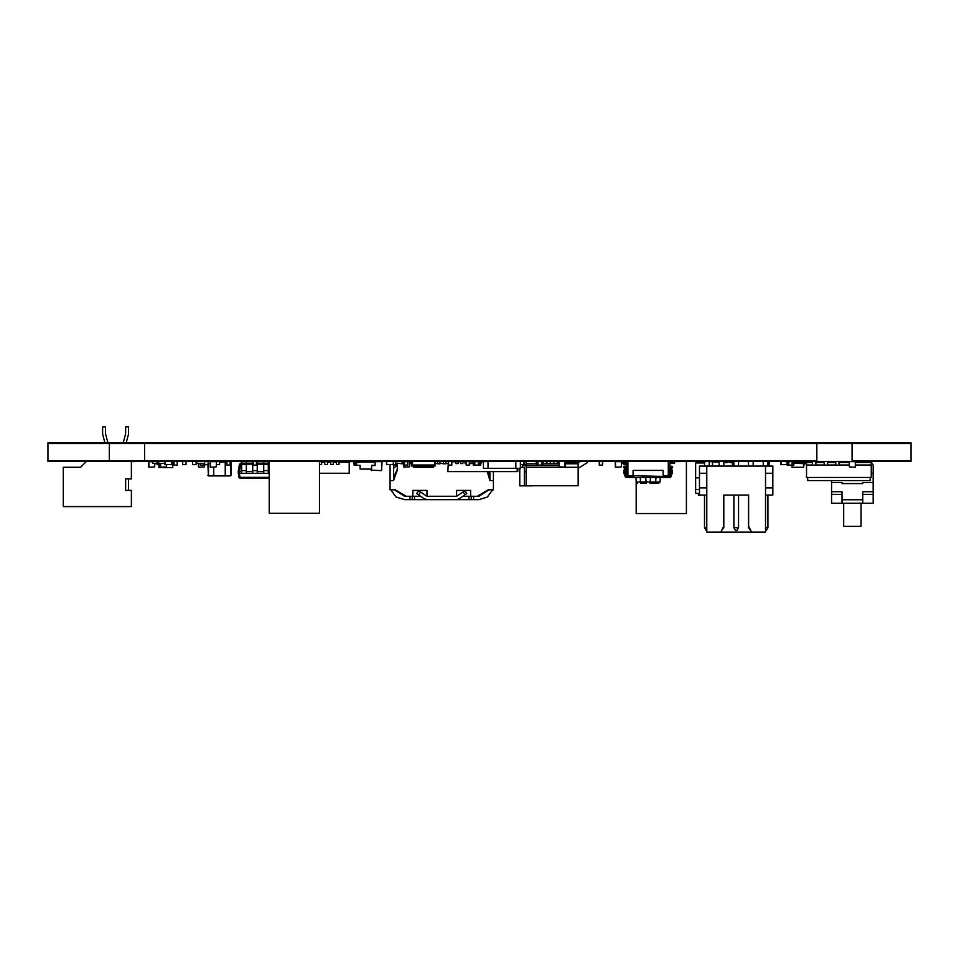 <?xml version="1.0" encoding="UTF-8"?>
<svg xmlns="http://www.w3.org/2000/svg" width="959" height="959" viewBox="0 0 959 959"><rect width="100%" height="100%" fill="white"/><g stroke="black" fill="none" stroke-linecap="round" stroke-linejoin="round"><path stroke-width="1.44" d="M519.167 471.684L519.167 468.4M141.68 461.435L131.443 461.639M398.189 461.435L384.307 461.435M784.941 461.435L779.176 461.435M776.454 461.435L761.266 461.435M191.596 461.435L181.934 461.435M350.443 461.435L345.072 461.435M363.005 461.435L350.443 461.639M327.582 461.435L262.275 461.435M702.551 461.435L668.339 461.639M370.713 461.435L367.321 461.435M382.15 461.435L370.713 461.639M835.037 461.435L823.301 461.435M134.967 442.878L119.348 442.878M867.547 442.878L842.002 442.878M398.189 442.878L385.362 442.878M799.566 442.878L781.058 442.878M498.165 442.878L485.338 442.674M776.454 442.878L757.934 442.878M111.855 442.674L96.224 442.878M553.87 461.639L553.87 463.748L557.335 463.748L557.335 461.639M546.93 461.639L546.93 463.748L550.394 463.748L550.394 461.639M336.345 461.675L336.345 464.564L338.995 464.564L336.345 464.564L336.345 462.25L333.217 462.25L333.217 464.564L330.567 464.564L333.217 464.564L333.217 461.675L338.995 461.675L338.995 464.564L338.995 462.25L349.232 462.25L342.866 462.25M806.555 463.772L793.932 463.245L804.193 463.245L803.618 467.237L792.05 467.237L791.906 465.199M807.07 477.474L870.76 477.474M768.339 461.639L768.339 463.065L769.358 463.065L769.358 461.639L769.358 463.065L768.339 463.065L768.339 461.639L768.327 466.062M733.647 461.639L733.647 463.065L732.616 463.065L733.647 463.065L733.647 461.639L733.647 466.062M353.955 461.639L354.135 465.259L355.693 465.259L355.693 461.639M793.752 465.259L793.932 461.639L793.752 465.259L792.194 465.259L792.194 461.639M787.171 465.259L786.991 461.639L787.171 465.259L788.73 465.259L788.73 461.639M213.689 467.213L213.689 475.364L208.499 475.94L230.46 475.94L225.257 475.94L225.257 461.639M625.927 470.042L626.515 476.383L626.143 475.796L633.072 475.796L633.072 470.366L663.137 470.366L663.137 476.383L633.072 475.796M670.605 475.796L670.605 477.282L669.706 477.534L670.605 477.282L669.442 477.534L669.442 476.383L668.339 475.796L671.432 475.796L671.444 469.526L672.643 466.673L671.684 468.711L670.641 468.22L671.6 466.17L672.643 466.673M669.442 477.534L626.515 477.534L625.616 477.282L626.515 477.534L625.616 477.282L626.011 476.084M633.072 476.383L626.766 476.383L626.515 477.534M670.641 468.22L670.209 476.084M625.616 475.796L624.777 475.796L624.765 469.454L623.566 466.673L624.537 468.711L625.58 468.22L624.609 466.17L623.566 466.673M625.927 469.754L625.58 468.22M650.082 483.312L658.617 483.312L650.082 483.312L650.502 477.534M640.636 483.312L646.138 483.312L640.636 483.312L640.216 477.534M238.228 473.338L239.366 473.338L240.074 478.253L238.935 477.294L238.228 471.6L241.704 471.6M268.28 464.516L268.28 473.338L263.665 473.338L263.665 464.516L268.28 464.516L268.28 461.639M263.665 464.516L263.665 463.221L257.3 463.221L257.3 461.639M246.319 464.516L246.319 473.338L241.704 473.338L241.704 464.516L246.319 464.516L246.319 461.639M241.704 464.516L241.704 463.221L239.546 464.18L238.228 471.6M256.592 464.516L257.3 464.516L257.3 463.221L256.592 463.221M252.685 470.605L252.685 473.338L257.3 473.338L257.3 470.605L252.685 470.605L252.685 463.221L241.704 463.221L241.704 461.639M463.005 496.223L470.641 496.223L470.641 490.445L456.592 490.445L456.592 496.223L426.935 496.223L418.699 490.708L416.709 493.549L424.286 498.848L426.935 499.687L478.985 499.687L487.436 496.966L492.686 489.809L488.97 489.809L478.985 496.223L473.59 496.223L473.59 499.687M426.935 499.687L404.542 499.687L396.103 496.966L390.84 489.809L394.557 489.809L404.542 496.223L409.937 496.223L409.937 499.687M466.817 493.549L464.923 494.88L463.149 491.883L464.839 490.708L466.817 493.549L464.839 490.708M269.203 461.639L269.203 513.269L319.479 513.269L319.479 461.639M636.177 481.454L636.177 513.604L686.452 513.604L686.452 461.639M831.585 480.591L831.585 482.473L841.978 482.473L841.978 483.624L862.788 483.624L862.788 482.473L873.193 482.473L873.193 491.715L862.788 491.715L862.788 503.271L841.978 503.271L841.978 494.317L831.585 494.317L831.585 503.271L841.403 503.271M435.074 461.639L435.074 466.134L411.95 466.134L411.95 461.639M413.401 466.134L413.401 467.285L433.624 467.285L433.624 466.134M395.707 461.639L395.707 465.139L392.411 464.695M543.154 461.639L542.986 465.223L541.427 465.223L541.427 461.639M536.225 461.639L536.393 465.223L537.951 465.223L537.951 461.639M480.039 461.639L479.86 465.223L478.301 465.223L478.301 461.639M473.099 461.639L473.278 465.223L474.837 465.223L474.837 461.639M403.883 467.117L409.661 466.817L403.883 467.117L403.883 461.639M409.949 461.627L409.661 466.817L409.877 461.435M408.33 461.435L409.661 461.435M855.272 467.213L849.494 466.925L855.272 467.213L855.272 461.723L855.56 466.925M849.194 461.723L849.494 466.925L849.218 461.639M855.272 461.639L849.494 461.639M824.32 461.639L824.32 465.079L824.141 461.639M827.437 461.639L827.437 465.079L824.32 465.079L827.437 465.259M812.573 461.639L812.573 465.079L812.405 461.639M815.689 461.639L815.689 465.079L812.573 465.079L815.689 465.259M838.873 461.639L839.053 465.079M835.757 461.639L835.757 465.079L838.873 465.259L835.757 465.259L835.049 461.663L840.959 461.435M226.875 461.639L226.875 465.079L226.696 461.639M229.992 461.639L229.992 465.079L226.875 465.079L229.992 465.259M253.296 461.639L253.296 465.079L253.116 461.639M256.413 461.639L256.413 465.079L253.296 465.079L256.413 465.259M174.023 461.639L174.023 465.079L173.855 461.639M177.151 461.639L177.151 465.079L174.023 465.079L177.151 465.259M200.455 463.389L200.455 465.079L200.275 463.389M203.572 463.389L203.572 465.079L200.455 465.079L203.572 465.259M602.54 461.639L602.54 465.079L602.72 461.639M599.423 461.639L599.423 465.079L602.54 465.079L599.423 465.259M230.46 461.639L231.035 475.364L231.035 462.07L230.172 462.07M208.499 463.449L208.499 475.364L207.911 464.695M635.973 477.534L636.213 481.993L660.008 481.993L660.236 477.534M627.881 476.383L627.881 461.435M269.203 473.338L239.39 473.338L240.685 463.221M160.573 467.213L166.351 466.925L160.573 467.213L160.573 463.389M166.351 464.695L166.351 466.925L166.638 464.695M210.477 467.213L216.266 466.925L210.477 467.213L210.477 461.723L210.189 466.925M216.554 461.723L216.266 466.925L216.53 461.639M210.477 461.639L216.266 461.639M148.825 467.213L154.603 466.925L148.825 467.213L148.825 461.723L148.537 466.925M154.603 463.425L154.603 466.925L154.902 463.425M148.825 461.639L152.733 461.723M198.741 467.213L204.519 466.925L198.741 467.213L198.741 463.389M204.519 463.449L204.519 466.925L204.806 464.695M712.417 466.062L712.417 461.723L712.705 466.062M709.169 461.723L712.417 461.639M615.63 467.213L621.408 466.925L615.63 467.213L615.354 461.639L615.342 466.925M621.528 461.723L621.408 466.925L621.696 463.089M615.63 461.639L621.408 461.639M564.983 467.117L559.205 466.817L564.983 467.117L564.983 461.627L573.914 461.435M558.989 461.435L559.205 466.817L558.917 461.627L533.456 461.435M564.983 461.435L559.205 461.435M404.494 461.639L404.494 465.079L404.314 461.639M407.611 461.639L407.611 465.079L404.494 465.079L407.611 465.259M448.524 461.639L448.524 465.079L448.356 461.639M451.653 461.639L451.653 465.079L448.524 465.079L451.653 465.259M466.146 461.639L466.146 465.079L465.966 461.639M469.263 461.639L469.263 465.079L466.146 465.079L469.263 465.259M381.61 470.653L371.553 470.186L381.61 470.653L382.066 461.866L381.61 470.653M371.553 469.035L371.553 470.186L371.085 469.035M381.61 461.639L371.553 461.639M392.579 464.695L395.875 464.971L395.875 461.639M480.711 461.639L480.711 465.055L480.879 461.639M480.711 465.055L479.86 465.223L480.711 465.055M477.594 465.163L478.301 465.223M852.012 442.878L852.012 443.49L816.78 443.49L816.78 442.878L911.05 442.878L911.05 443.49L852.012 443.49L852.012 461.435L911.05 461.435L911.05 460.823L852.012 460.823L911.05 460.823L911.05 443.49L47.95 443.49L47.95 461.435L144.533 461.435L144.533 460.823L47.95 460.823L109.302 460.823L109.302 461.435M109.302 442.878L109.302 443.49L816.78 443.49L816.78 460.823L109.302 460.823L109.302 443.49L47.95 443.49L47.95 442.878L816.78 442.878M852.012 461.435L144.533 461.435M144.533 442.878L144.533 460.823L816.78 460.823L816.78 461.435M725.783 461.435L717.224 461.435M875.267 461.435L870.964 461.639M588.43 461.435L578.133 461.639M809.168 461.435L802.455 461.974M811.554 461.435L809.168 461.639M868.698 461.435L864.658 461.435M454.482 461.435L455.537 461.435M822.462 461.435L811.554 461.639M758.953 461.435L742.769 461.435M716.673 461.435L702.551 461.639M769.813 461.435L769.478 462.586M603.559 461.435L598.704 461.435M846.162 461.435L846.953 461.435M257.216 461.435L252.277 461.639M148.477 461.435L152.733 461.639M789.569 461.435L784.941 461.639M859.456 461.435L846.953 461.639M457.815 461.435L455.789 461.639M217.07 461.435L203.955 461.435M177.859 461.435L162.646 461.435M236.382 461.435L223.675 461.435M740.456 461.435L725.783 461.639M796.042 461.435L791.415 461.435M336.201 461.435L327.582 461.639M401.306 461.435L403.475 461.435M367.189 461.435L365.343 461.435M452.36 461.435L442.926 461.435M800.441 461.435L796.042 461.639M619.214 461.435L615.282 461.435M627.881 461.639L619.214 461.639M420.629 461.435L410.56 461.435M469.982 461.435L464.779 461.435M465.127 461.435L465.127 463.521L465.127 461.794L462.813 461.794L462.813 463.521L460.512 463.521L460.512 461.794L458.198 461.794L458.198 463.521L455.885 463.521L455.885 461.794L451.821 461.794M245.6 461.435L241.848 461.639M525.904 461.435L469.982 461.639M365.211 461.435L363.005 461.639M436.225 461.435L426.407 461.435M462.442 461.435L460.404 461.639M408.33 461.639L403.475 461.639M196.835 461.435L192.208 461.435M220.318 461.435L217.07 461.639M440.613 461.435L437.136 461.435M339.138 461.435L336.201 461.639M157.048 463.425L152.733 463.425L152.733 461.459L158.607 461.639M403.595 466.817L403.595 461.639M546.354 461.639L546.354 463.748M578.133 461.435L578.133 485.698L526.119 485.698L526.119 461.435M532.485 485.817L519.766 485.817L519.766 468.4M520.401 467.213L524.393 467.213L524.393 485.698L519.766 485.698M524.393 471.828L526.119 471.828M578.133 478.769L578.133 472.991M578.133 468.364L587.388 462.586L587.388 461.639M579.668 461.639L578.721 462.586M557.335 462.753L558.917 462.753M565.271 462.753L577.558 462.753L577.558 463.748M558.917 465.475L526.119 465.475M526.119 463.748L536.225 463.748M543.154 463.748L558.917 463.748M565.271 463.748L578.133 463.748M526.119 467.213L578.133 467.213M324.777 461.675L324.777 464.564L327.439 464.564L324.777 464.564L324.777 462.25L321.661 462.25L321.661 464.564L319.479 464.564L321.661 464.564L321.661 461.675L333.217 461.675M327.439 461.675L327.439 464.564L327.439 462.25L330.567 462.25L330.567 464.564L330.567 461.675M321.661 461.675L319.479 461.675M319.479 473.231L349.232 473.231L349.232 462.25M807.082 461.639L793.932 461.974M806.555 463.245L804.481 463.245L806.555 463.832M125.665 478.889L131.443 478.889L131.443 461.555L86.37 461.555L80.592 467.333L63.246 467.333L63.246 506.64L131.443 506.64L131.443 490.457L125.665 490.457L125.665 478.889L125.665 490.457M128.554 478.889L128.554 490.457L128.554 478.889M123.243 442.674L125.665 433.696L125.665 426.887L128.554 426.887L128.554 434.079L126.228 442.674M104.867 442.674L102.553 434.079L102.553 426.887L105.442 426.887L105.442 433.696L107.864 442.674M158.894 464.695L158.894 467.608L172.764 467.608L172.764 461.83L171.793 461.83M522.631 467.213L522.631 464.695M522.631 464.875L526.119 464.875M524.393 471.684L526.119 471.684M809.444 461.639L809.444 462.442M822.151 461.639L822.151 462.442M818.686 461.639L818.686 462.442M831.405 461.639L831.405 462.442M827.941 461.639L827.941 462.442M840.647 461.639L840.647 462.442M846.425 461.639L846.425 462.442M859.144 461.639L859.144 462.442M855.68 461.639L855.68 462.442M868.386 461.639L868.386 462.442M864.922 461.639L864.922 462.442M855.56 462.442L871.275 462.442L871.275 464.983L855.56 464.983L871.275 464.983L871.275 477.474L806.555 477.474L806.555 464.983L812.405 464.983L806.555 464.983L806.555 462.442L812.405 462.442M815.869 464.983L824.141 464.983L815.869 464.983M827.605 464.983L835.589 464.983L827.605 464.983M839.053 464.983L849.194 464.983L839.053 464.983M849.194 462.442L839.053 462.442M835.589 462.442L827.605 462.442M824.141 462.442L815.869 462.442M870.125 478.05L870.125 480.591L807.706 480.591L807.706 478.05M870.964 462.442L870.964 461.435M769.478 461.639L769.478 466.062M732.496 466.062L732.496 461.639M732.616 463.065L732.616 461.639L732.616 463.065M712.705 462.01L718.699 462.01M723.853 462.01L724.477 462.01M727.366 462.01L730.255 462.01M718.699 461.639L719.154 462.586M724.477 461.639L724.477 462.586L727.366 462.586L727.366 461.639M730.255 461.639L730.255 462.586L732.496 462.586M827.605 461.639L827.605 465.079M815.869 461.639L815.869 465.079M817.212 462.442L817.212 461.639M230.172 461.639L230.172 465.079M256.592 461.639L256.592 465.079M177.319 461.639L177.319 465.079M203.74 463.389L203.74 465.079M355.693 465.199L356.58 465.199M599.243 461.639L599.243 465.079M789.569 461.495L791.415 461.495M788.73 465.199L792.194 465.199M365.343 461.495L367.189 461.495M230.46 475.94L231.035 475.364L230.46 475.94M208.499 475.94L207.911 475.364L208.499 475.94M219.611 461.687L225.257 461.687M213.689 475.748L225.257 475.748M624.009 464.528L624.009 463.089L624.009 464.528L626.143 464.528L624.009 464.528M626.143 464.695L625.244 464.695M624.777 464.695L623.853 464.695L623.853 463.089M786.464 464.695L781.082 464.528L781.082 461.639L781.082 464.528L786.464 464.528L782.304 464.695M781.849 464.695L780.926 464.695L780.926 461.639M182.642 461.639L182.642 464.695L186.106 464.695L186.106 461.639M166.255 464.695L170.414 464.528L165.02 464.528L165.02 461.639L165.02 464.528L171.637 464.528L171.637 461.639L171.637 464.528L170.87 464.695L171.793 464.695L171.793 461.639M165.787 464.695L164.864 464.695L164.864 461.639M157.216 464.528L157.216 461.639L157.216 464.528L160.285 464.528L157.216 464.528M160.285 464.695L158.439 464.695M157.983 464.695L157.048 464.695L157.048 461.639M196.127 461.639L196.127 464.695L192.651 464.695L192.651 461.639M204.663 461.639L204.663 464.695L208.127 464.695L208.127 461.639M219.611 461.639L219.611 464.695L216.554 464.695M208.127 464.695L208.235 461.639M387.904 464.695L392.063 464.528L386.681 464.528L386.681 461.639L386.681 464.528L393.298 464.528L393.298 461.639L393.298 464.528L392.531 464.695L393.454 464.695L393.454 461.639M387.448 464.695L386.525 464.695L386.525 461.639M365.211 461.615L367.321 461.615M520.401 464.695L523.938 464.528L523.938 461.639L523.938 464.528L523.17 464.695L524.105 464.695L524.105 461.639M624.777 470.114L623.829 470.114L623.829 473.398L624.777 474.477M671.432 474.477L672.379 473.398L672.379 470.114L671.432 470.114M670.065 463.089L674.692 463.089L674.692 461.639M621.528 461.639L621.528 463.089L626.143 463.089M663.34 476.383L663.34 477.534M632.868 476.383L632.868 477.534M642.854 476.383L642.854 477.534M644.544 476.383L644.544 477.534M651.676 476.383L651.676 477.534M653.355 476.383L653.355 477.534M670.605 477.282L671.432 475.796M624.777 475.796L625.616 477.282M668.339 476.383L663.137 476.383M670.065 461.639L669.49 476.383M626.143 461.639L626.143 475.796M658.617 483.312L660.008 481.993L658.617 483.312M636.213 481.993L637.591 483.312L636.213 481.993M269.203 478.253L240.074 478.253M269.203 477.294L238.935 477.294M246.319 471.6L252.685 471.6M257.3 471.6L263.665 471.6M268.28 471.6L269.203 471.6M241.704 464.18L239.546 464.18M269.203 463.221L263.665 463.221L263.665 461.639M257.3 464.516L257.3 470.605M253.116 463.221L252.685 461.639M447.793 463.161L445.815 463.748L445.815 461.639M445.815 463.748L443.502 463.748L443.502 461.639M420.522 496.223L406.28 496.223L395.24 489.809L390.097 489.809L390.097 480.555L393.562 480.555L397.326 470.318L397.326 463.161L402.121 463.748L402.121 461.639M402.121 463.748L403.595 463.748M409.949 463.161L411.075 463.748L411.075 461.639M411.075 463.748L411.95 463.748M435.074 463.161L437.724 463.748L437.724 461.639M437.724 463.748L440.037 463.748L440.037 461.639M470.641 496.223L477.246 496.223L488.299 489.809L493.429 489.809L493.429 471.612M462.945 492.039L456.592 496.223L426.935 496.223L426.935 490.445L412.885 490.445L412.885 496.223M489.965 471.612L489.965 480.555L493.429 480.555L489.965 480.555L487.34 471.612M443.502 463.748L440.265 463.161M488.179 471.612L489.965 477.618M456.592 499.687L459.253 498.848L464.923 494.88M471.277 496.223L471.277 499.687M397.326 469.347L393.562 477.618M397.326 465.103L393.562 468.22M393.562 465.139L393.562 480.555L390.097 480.555L390.097 464.695M412.25 496.223L412.25 499.687L412.25 496.223M158.607 461.435L158.607 463.389L164.864 463.389M196.775 461.639L196.775 463.389L204.663 463.389M203.74 463.449L204.663 463.449M208.235 463.449L210.189 463.449M160.285 466.925L160.285 463.389M198.453 466.925L198.453 463.389M832.856 462.442L835.049 461.663M870.964 461.89L873.193 465.139L873.193 482.473M873.193 491.715L873.193 503.271L863.364 503.271M831.585 482.473L831.585 494.317M861.05 503.271L861.05 526.395L843.716 526.395L843.716 503.271M873.193 473.219L871.275 473.219M862.788 494.317L873.193 494.317M869.729 503.271L862.788 503.271M841.978 494.317L841.978 491.715L831.585 491.715M841.978 503.271L835.049 503.271M706.819 466.062L706.819 532.113L720.772 532.113L723.709 526.251L723.709 495.132L748.655 495.132L748.655 526.251L751.592 532.113L765.546 532.113L765.546 466.062M709.169 461.639L709.169 466.062L719.154 466.062L719.154 461.639M719.154 466.062L733.839 466.062L733.839 461.639M733.839 466.062L748.511 466.062L748.511 461.639M748.511 466.062L763.196 466.062L763.196 461.639M765.546 473.255L772.882 473.255L772.882 466.062L763.196 466.062M765.546 487.939L772.882 487.939L772.882 473.255M772.882 487.939L772.882 495.132L765.546 495.132M706.819 495.132L699.483 495.132L699.483 473.255L706.819 473.255M704.469 461.639L704.469 466.062L699.483 466.062L699.483 473.255M699.483 487.939L706.819 487.939M750.717 530.363L748.511 527.714L748.511 495.132L738.526 495.132L738.526 527.714L737.003 530.363L735.361 530.363L733.839 527.714L733.839 495.132L723.853 495.132L723.853 527.714L721.648 530.363M720.772 532.113L751.592 532.113M765.546 527.714L767.895 527.714L766.361 530.363L765.546 530.363M767.895 495.132L767.895 527.714M748.511 527.714L749.399 527.714M733.839 527.714L738.526 527.714M722.966 527.714L723.853 527.714M704.469 495.132L704.469 527.714L706.819 527.714M706.819 530.363L706.004 530.363L704.469 527.714M704.469 466.062L709.169 466.062M723.853 461.639L723.853 466.062M738.526 461.639L738.526 466.062M753.211 461.639L753.211 466.062M767.895 461.639L767.895 466.062M701.413 461.639L701.413 463.005M699.099 461.639L699.099 463.005M701.413 495.132L704.469 495.192M715.81 461.675L718.699 461.675M701.413 495.192L698.404 495.192L698.404 493.453L695.635 493.453L695.635 463.005L704.469 463.005M699.483 477.858L695.635 477.858M699.483 489.414L695.635 489.414M360.057 465.391L356.58 465.391L356.58 462.094L375.077 462.094L371.613 462.094L375.077 462.274L375.077 465.559L371.613 465.391L375.077 465.391L371.613 465.391L371.613 469.035L360.057 469.035L360.057 465.391L356.58 465.391L360.057 465.391M356.58 462.274L360.057 462.274L356.58 462.274M565.271 466.817L565.199 461.435M407.779 461.639L407.779 465.079M451.821 461.639L451.821 465.079M469.442 461.639L469.442 465.079M412.538 461.639L412.538 464.971L434.499 464.971L412.538 464.971L412.538 466.134M434.499 461.639L434.499 466.134M412.538 462.082L413.113 461.639L412.538 462.082M411.95 462.082L411.95 464.971M426.407 461.507L420.629 461.507M371.553 470.653L371.085 470.186L371.553 470.653M472.068 461.639L472.068 463.521L469.754 463.521L472.068 463.521L472.068 461.794L473.099 461.794M469.754 461.639L469.754 463.521L469.442 461.794M465.966 463.521L465.127 463.521L465.966 463.521M517.141 468.4L517.141 471.612L447.793 471.612L448.356 461.794M481.31 461.639L480.879 463.521L481.31 461.794L483.42 461.794M462.813 461.435L462.813 463.521L460.512 463.521L460.512 461.639M458.198 461.435L458.198 463.521L455.885 463.521L455.885 461.639M537.951 465.163L541.427 465.163M541.427 465.055L537.951 465.055L542.986 465.055L542.986 461.639M474.837 465.163L478.301 465.163M478.301 465.055L474.837 465.055L479.86 465.055L479.86 461.639M515.774 461.639L515.774 468.4L515.774 461.639M520.401 461.639L520.401 468.4L483.42 468.4L483.42 461.639M488.035 461.639L488.035 468.4L488.035 461.639M526.119 465.115L522.631 465.115M356.58 465.079L354.135 465.079L354.135 461.639M787.171 461.639L787.171 465.079L793.752 465.079L793.752 461.639M789.569 461.615L791.415 461.615M226.696 462.07L219.611 462.07M662.237 476.383L662.237 477.534M633.983 476.383L633.983 477.534M645.719 477.534L646.138 483.312M663.137 475.796L668.339 475.796L668.339 461.435M655.584 483.312L656.004 477.534M269.203 464.18L268.28 464.18M263.665 464.18L257.3 464.18M252.685 464.18L246.319 464.18M268.28 470.605L263.665 470.605M263.665 463.377L268.28 463.377M246.319 470.605L241.704 470.605M241.704 463.377L246.319 463.377M256.592 463.377L257.3 463.377M468.975 496.223L468.975 499.687M414.564 496.223L414.564 499.687M418.603 494.88L420.593 492.039M841.978 499.807L862.788 499.807M371.109 461.723L369.706 461.723M432.761 466.134L432.761 467.285M414.264 467.285L414.264 466.134M537.951 465.055L536.393 465.055L536.393 461.639M538.431 461.579L540.528 461.579M474.837 465.055L473.278 465.055L473.278 461.639M475.304 461.579L477.414 461.579"/></g></svg>

